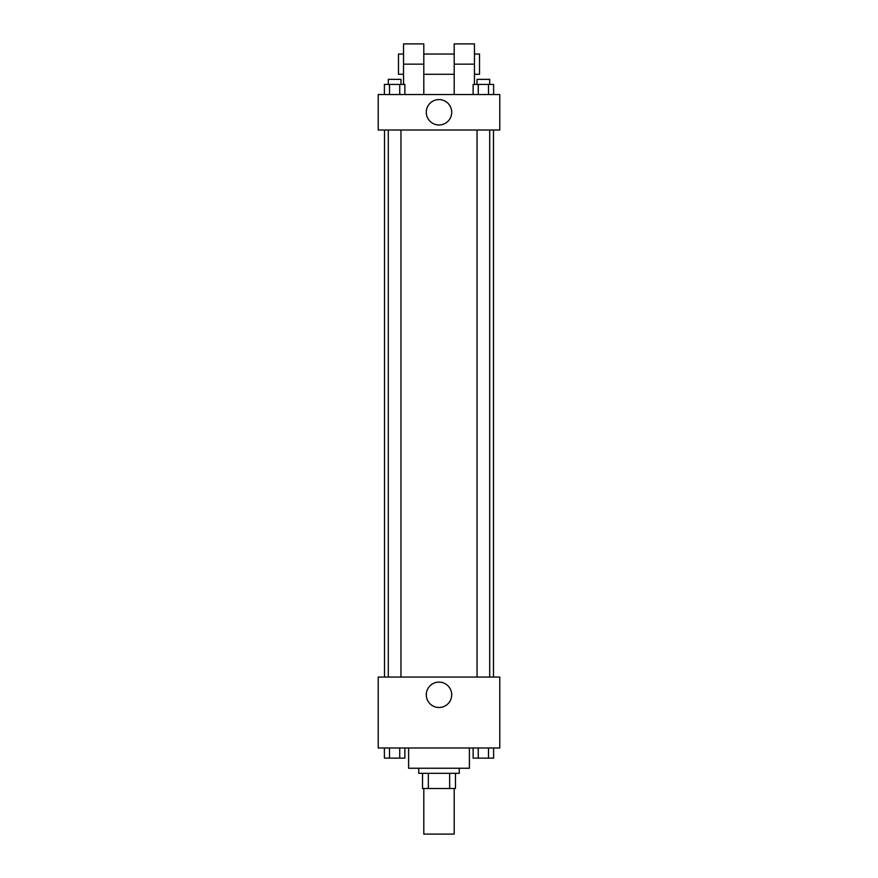 <?xml version="1.0" encoding="UTF-8"?>
<svg xmlns="http://www.w3.org/2000/svg" width="878" height="878" viewBox="0 0 878 878"><rect width="100%" height="100%" fill="white"/><g stroke="black" fill="none" stroke-linecap="round" stroke-linejoin="round"><path stroke-width="1.32" d="M423.8 788.51L423.8 834.1L454.2 834.1L454.2 788.51M449.657 773.32L449.657 788.51L422.537 788.51L422.537 773.32M449.657 788.51L455.462 788.51L455.462 773.32L455.462 788.51M459.26 768.25L459.26 773.32L418.74 773.32L418.74 768.25M428.343 773.32L428.343 788.51M408.61 747.99L408.61 768.25L469.39 768.25L469.39 747.99M499.78 747.99L378.22 747.99L378.22 677.07L499.78 677.07L499.78 747.99M451.709 694.805A12.709 12.709 0 0 1 432.645 705.802A12.709 12.709 0 0 1 432.645 683.797A12.709 12.709 0 0 1 451.709 694.805M493.502 130.01L493.502 677.07M477.039 677.07L477.039 130.01M400.961 130.01L400.961 677.07M499.78 130.01L378.22 130.01L378.22 94.55L499.78 94.55L499.78 130.01L378.22 130.01M493.612 747.99L493.612 758.12L473.132 758.12L473.132 747.99M488.486 747.99L488.486 758.12M478.258 747.99L478.258 758.12M489.704 758.12L477.039 758.12M404.868 747.99L404.868 758.12L384.388 758.12L384.388 747.99M399.742 747.99L399.742 758.12M389.514 747.99L389.514 758.12M400.961 758.12L388.296 758.12M493.612 94.55L493.612 84.42L473.132 84.42L473.132 94.55M488.486 84.42L488.486 94.55M478.258 84.42L478.258 94.55M477.039 84.42L477.039 79.36L489.704 79.36L489.704 84.42M404.868 94.55L404.868 84.42L384.388 84.42L384.388 94.55M399.742 84.42L399.742 94.55M389.514 84.42L389.514 94.55M388.296 84.42L388.296 79.36L400.961 79.36L400.961 84.42M426.291 112.285A12.709 12.709 0 0 1 445.355 101.277A12.709 12.709 0 0 1 445.355 123.282A12.709 12.709 0 0 1 426.291 112.285M454.2 94.55L454.2 64.16L474.46 64.16L474.46 43.9L454.2 43.9L454.2 64.16M454.2 54.03L423.8 54.03M403.54 84.42L403.54 64.16L423.8 64.16L423.8 94.55M423.8 64.16L423.8 43.9L403.54 43.9L403.54 64.16M474.46 84.42L474.46 64.16M474.46 74.29L479.52 74.29L479.52 54.03L474.46 54.03M403.54 54.03L398.48 54.03L398.48 74.29L403.54 74.29M384.498 130.01L384.498 677.07M489.704 677.07L489.704 130.01M388.296 130.01L388.296 677.07M454.2 74.29L423.8 74.29"/></g></svg>
